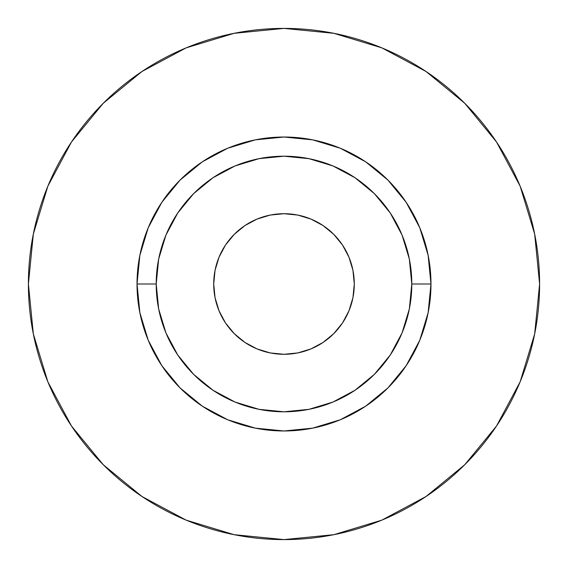 <?xml version="1.0" encoding="UTF-8"?>
<svg xmlns="http://www.w3.org/2000/svg" width="568" height="568" viewBox="0 0 568 568"><rect width="100%" height="100%" fill="white"/><g stroke="black" fill="none" stroke-linecap="round" stroke-linejoin="round"><path stroke-width="0.85" d="M354.29 284A70.29 70.29 0 0 1 284 354.29A70.29 70.29 0 0 1 213.71 284L215.059 270.29L219.063 257.098L225.553 244.95L234.3 234.3L244.95 225.553L257.098 219.063L270.29 215.059L284 213.71L297.71 215.059L310.902 219.063L323.05 225.553L333.7 234.3L342.447 244.95L348.937 257.098L352.941 270.29L354.29 284L352.941 297.71L348.937 310.902L342.447 323.05L333.7 333.7L323.05 342.447L310.902 348.937L297.71 352.941L284 354.29L270.29 352.941L257.098 348.937L244.95 342.447L234.3 333.7L225.553 323.05L219.063 310.902L215.059 297.71L213.71 284A70.29 70.29 0 0 1 284 213.71A70.29 70.29 0 0 1 354.29 284M411.8 284L430.97 284A146.97 146.97 0 0 1 284 430.97A146.97 146.97 0 0 1 137.03 284L156.2 284A127.8 127.8 0 0 1 284 156.2A127.8 127.8 0 0 1 411.8 284A127.8 127.8 0 0 1 284 411.8A127.8 127.8 0 0 1 156.2 284L158.657 308.935L165.927 332.905L177.741 355L193.631 374.369L213 390.259L235.095 402.073L259.065 409.343L284 411.8L308.935 409.343L332.905 402.073L355 390.259L374.369 374.369L390.259 355L402.073 332.905L409.343 308.935L411.8 284L409.343 259.065L402.073 235.095L390.259 213L374.369 193.631L355 177.741L332.905 165.927L308.935 158.657L284 156.2L259.065 158.657L235.095 165.927L213 177.741L193.631 193.631L177.741 213L165.927 235.095L158.657 259.065L156.2 284L137.03 284L139.856 255.33L148.22 227.754L161.802 202.35L180.077 180.077L202.35 161.802L227.754 148.22L255.33 139.856L284 137.03L312.67 139.856L340.246 148.22L365.65 161.802L387.923 180.077L406.198 202.35L419.78 227.754L428.144 255.33L430.97 284L428.144 312.67L419.78 340.246L406.198 365.65L387.923 387.923L365.65 406.198L340.246 419.78L312.67 428.144L284 430.97L255.33 428.144L227.754 419.78L202.35 406.198L180.077 387.923L161.802 365.65L148.22 340.246L139.856 312.67L137.03 284A146.97 146.97 0 0 1 284 137.03A146.97 146.97 0 0 1 430.97 284L411.8 284M28.4 284A255.6 255.6 0 0 1 284 28.4A255.6 255.6 0 0 1 539.6 284A255.6 255.6 0 0 1 284 539.6A255.6 255.6 0 0 1 28.4 284L33.313 333.863L47.854 381.817L71.476 426.007L103.262 464.738L141.993 496.524L186.183 520.146L234.137 534.687L284 539.6L333.863 534.687L381.817 520.146L426.007 496.524L464.738 464.738L496.524 426.007L520.146 381.817L534.687 333.863L539.6 284L534.687 234.137L520.146 186.183L496.524 141.993L464.738 103.262L426.007 71.476L381.817 47.854L333.863 33.313L284 28.4L234.137 33.313L186.183 47.854L141.993 71.476L103.262 103.262L71.476 141.993L47.854 186.183L33.313 234.137L28.4 284M496.524 141.993L464.738 103.262L426.071 71.525M141.993 71.476L103.262 103.262L71.525 141.929M71.476 426.007L103.262 464.738L141.929 496.475M426.007 496.524L464.738 464.738L496.475 426.071M234.3 234.3L244.95 225.553M333.7 234.3L342.447 244.95M333.7 333.7L323.05 342.447M234.3 333.7L225.553 323.05"/></g></svg>
